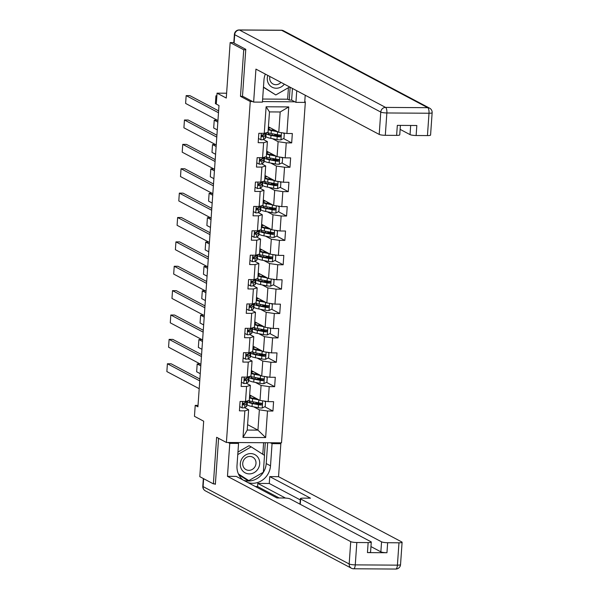 <?xml version="1.0" encoding="UTF-8"?>
<svg xmlns="http://www.w3.org/2000/svg" width="599" height="599" viewBox="0 0 599 599"><rect width="100%" height="100%" fill="white"/><g stroke="black" fill="none" stroke-linecap="round" stroke-linejoin="round"><path stroke-width="0.9" d="M304.771 101.56L305.355 101.867L281.508 442.833L226.407 442.474L250.255 101.508L252.568 101.523M245.74 49.777L243.733 49.769L230.158 42.574L233.827 42.596M226.407 442.474L216.636 437.292L213.379 483.865L215.385 483.872M213.379 483.865L199.804 476.669L203.682 421.194L194.45 416.305L195.214 405.366L197.932 406.803L218.994 105.536L216.284 104.099L217.048 93.159L226.28 98.049L230.158 42.574M262.452 101.59L294.865 101.8M304.749 101.867L305.355 101.867M268.427 126.816L278.775 132.297L280.19 111.983L269.468 111.908L268.053 132.229L264.264 133.337L258.828 133.3L258.176 142.674L263.612 142.712L262.564 157.717L257.128 157.679L256.469 167.054L261.905 167.091L260.857 182.089L255.421 182.059L254.762 191.433L260.198 191.47L259.15 206.468L253.714 206.43L253.063 215.805L258.498 215.842L257.45 230.847L252.014 230.81L251.355 240.184L256.791 240.221L255.743 255.219L250.307 255.189L249.648 264.563L255.084 264.601L254.036 279.598L248.6 279.561L247.949 288.935L253.384 288.973L252.336 303.978L246.9 303.94L246.241 313.314L251.677 313.352L250.629 328.349L245.193 328.319L244.534 337.694L249.97 337.731L248.922 352.729L243.486 352.691L242.835 362.066L248.271 362.103L247.222 377.108L241.786 377.071L241.127 386.445L246.563 386.482L245.515 401.48L240.079 401.45L239.42 410.824L244.856 410.862L242.999 437.42L265.642 437.57L257.944 430.134L259.367 409.813L253.677 406.803M264.264 133.337L266.121 106.772L288.763 106.922L286.899 133.487L292.334 133.525L291.683 142.899L283.537 138.579M265.642 437.57L267.498 411.004L272.934 411.041L273.586 401.667L268.15 401.63L269.198 386.632L274.634 386.662L275.293 377.288L269.857 377.258L270.905 362.253L276.341 362.29L276.993 352.916L271.557 352.878L272.612 337.873L278.048 337.911L278.7 328.537L273.264 328.499L274.312 313.502L279.748 313.532L280.407 304.157L274.971 304.12L276.019 289.122L281.455 289.16L282.107 279.785L276.671 279.748L277.726 264.743L283.162 264.78L283.814 255.406L278.378 255.369L279.426 240.371L284.862 240.401L285.521 231.027L280.085 230.989L281.133 215.992L286.569 216.029L287.221 206.655L281.785 206.618L282.84 191.613L288.276 191.65L288.928 182.276L283.492 182.238L284.54 167.241L289.976 167.271L290.635 157.896L285.199 157.859L286.247 142.862L291.683 142.899M262.564 157.717L266.345 156.601L267.394 141.604L263.418 139.5M272.425 138.661L278.116 141.671L277.067 156.676L266.727 151.195M267.394 141.604L263.612 142.712M286.247 142.862L278.116 141.671M285.199 157.859L277.067 156.676M260.857 182.089L264.638 180.98L265.686 165.975L261.718 163.871M270.726 163.033L276.416 166.05L275.36 181.048L265.02 175.567M265.686 165.975L261.905 167.091M284.54 167.241L276.416 166.05M283.492 182.238L275.36 181.048M259.15 206.468L262.939 205.36L263.987 190.355L260.011 188.251M269.018 187.412L274.709 190.422L273.661 205.427L263.313 199.946M263.987 190.355L260.198 191.47M282.84 191.613L274.709 190.422M281.785 206.618L273.661 205.427M257.45 230.847L261.231 229.731L262.28 214.734L258.304 212.63M267.311 211.791L273.002 214.801L271.953 229.806L261.613 224.326M262.28 214.734L258.498 215.842M281.133 215.992L273.002 214.801M280.085 230.989L271.953 229.806M255.743 255.219L259.524 254.111L260.572 239.106L256.604 237.002M265.612 236.163L271.302 239.181L270.246 254.178L259.906 248.697M260.572 239.106L256.791 240.221M279.426 240.371L271.302 239.181M278.378 255.369L270.246 254.178M254.036 279.598L257.825 278.49L258.873 263.485L254.897 261.381M263.904 260.543L269.595 263.553L268.547 278.557L258.199 273.077M258.873 263.485L255.084 264.601M277.726 264.743L269.595 263.553M276.671 279.748L268.547 278.557M252.336 303.978L256.117 302.862L257.166 287.864L253.19 285.76M262.197 284.922L267.888 287.932L266.84 302.937L256.499 297.456M257.166 287.864L253.384 288.973M276.019 289.122L267.888 287.932M274.971 304.12L266.84 302.937M250.629 328.349L254.41 327.241L255.466 312.236L251.49 310.132M260.498 309.294L266.188 312.311L265.132 327.309L254.792 321.828M255.466 312.236L251.677 313.352M274.312 313.502L266.188 312.311M273.264 328.499L265.132 327.309M248.922 352.729L252.711 351.62L253.759 336.616L249.783 334.512M258.79 333.673L264.481 336.683L263.433 351.688L253.085 346.207M253.759 336.616L249.97 337.731M272.612 337.873L264.481 336.683M271.557 352.878L263.433 351.688M247.222 377.108L251.003 375.992L252.052 360.995L248.076 358.891M257.083 358.052L262.774 361.062L261.726 376.067L251.385 370.586M252.052 360.995L248.271 362.103M270.905 362.253L262.774 361.062M269.857 377.258L261.726 376.067M245.515 401.48L249.296 400.372L250.352 385.367L246.376 383.263M255.384 382.424L261.074 385.442L260.018 400.439L249.678 394.958M250.352 385.367L246.563 386.482M269.198 386.632L261.074 385.442M268.15 401.63L260.018 400.439M242.999 437.42L247.222 430.06L248.645 409.746L244.669 407.642M247.604 424.654L257.944 430.134L247.222 430.06M248.645 409.746L244.856 410.862M267.498 411.004L259.367 409.813M243.733 49.769L240.476 96.334L250.255 101.508M226.617 93.219L217.048 93.159M198.029 405.388L195.214 405.366M288.763 106.922L280.19 111.983M269.468 111.908L266.121 106.772M286.899 133.487L278.775 132.297M272.934 411.041L264.78 406.728M260.767 404.602L258.049 403.157M274.634 386.662L266.488 382.349M262.474 380.223L259.756 378.785M276.341 362.29L268.195 357.97M264.181 355.843L261.464 354.406M278.048 337.911L269.894 333.598M265.881 331.472L263.163 330.027M279.748 313.532L271.602 309.219M267.588 307.092L264.87 305.655M281.455 289.16L273.309 284.839M269.295 282.713L266.577 281.275M283.162 264.78L275.008 260.468M270.995 258.341L268.277 256.896M284.862 240.401L276.716 236.088M272.702 233.962L269.984 232.524M286.569 216.029L278.423 211.709M274.409 209.583L271.691 208.145M288.276 191.65L280.122 187.337M276.109 185.211L273.391 183.766M289.976 167.271L281.829 162.958M277.816 160.832L275.098 159.394M279.523 136.452L276.805 135.015M240.476 96.334L242.797 96.349M242.168 407.919L239.72 406.586L242.168 407.919A4.208 0.704 4 0 0 244.744 407.597L246.518 406.451A12.152 2.037 4 0 0 246.84 406.032L247.05 403.06A12.152 2.037 4 0 0 246.024 402.146M199.197 388.699L166.859 371.575L167.406 363.765L171.134 363.788L199.871 379.01M199.744 380.889L167.406 363.765M247.192 400.993L247.177 401.188A12.152 2.037 -176 0 1 246.855 401.607L245.088 402.753A4.208 0.704 -176 0 1 243.561 403.052L242.662 404.115L243.426 404.924A4.208 0.704 4 0 0 244.954 404.632L246.728 403.479A12.152 2.037 4 0 0 247.05 403.06M244.976 402.813A10.093 1.692 -176 0 1 244.991 402.917A10.093 1.692 -176 0 1 244.721 403.269L242.752 404.49M259.038 399.922A4.208 0.704 -176 0 1 258.798 399.877L252.583 398.672A12.152 2.037 -176 0 1 249.476 397.886M257.757 399.241L253.819 398.477A10.093 1.692 -176 0 1 249.768 396.823A10.093 1.692 -176 0 1 251.617 395.991M200.238 363.975L197.191 363.96L200.792 365.862M249.626 395.729A12.152 2.037 -176 0 1 250.794 395.55M264.129 401.045L265.544 401.824L265.215 406.511L262.122 408.054A4.208 0.704 -176 0 1 258.251 407.687L252.037 406.489A12.152 2.037 -176 0 1 247.162 404.497L247.372 401.525A12.152 2.037 4 0 0 252.246 403.516L258.461 404.722A4.208 0.704 4 0 0 261.149 405.044C262.429 404.475 262.474 403.846 261.284 403.164A4.208 0.704 -176 0 1 258.588 402.842L252.381 401.644A12.152 2.037 -176 0 1 248.57 400.589M200.246 373.679L196.644 371.769L197.191 363.96M254.455 403.509L256.147 403.419A5.803 0.973 4 0 0 258.558 402.835M254.792 398.664L256.484 398.575A5.803 0.973 4 0 0 256.507 398.575M248.802 400.686A12.152 2.037 4 0 0 247.372 401.525M261.696 403.284L261.284 403.164L260.37 404.625L253.482 403.322A10.093 1.692 -176 0 1 249.431 401.667A10.093 1.692 -176 0 1 250.12 401.12M241.981 458.602A10.325 9.524 117.9 0 0 244.549 472.499A10.325 9.524 117.9 0 0 258.034 468.867A10.325 9.524 117.9 0 0 255.466 454.97A10.325 9.524 117.9 0 0 241.981 458.602M243.868 459.875A7.068 6.522 117.9 0 0 246.054 469.638A7.068 6.522 117.9 0 0 254.86 466.906A7.068 6.522 117.9 0 0 252.673 457.142A7.068 6.522 117.9 0 0 243.868 459.875M237.773 454.574L251.191 446.861L264.518 455.39L263.343 472.259L248.825 480.608L238.567 474.281M237.945 452.073L249.012 445.708L251.191 446.861M248.825 480.608L238.417 473.944M267.805 75.399A10.325 9.524 117.9 0 0 272.141 87.207A10.325 9.524 117.9 0 0 284.338 84.16M269.887 76.507A7.068 6.522 117.9 0 0 273.024 83.987A7.068 6.522 117.9 0 0 280.976 82.377M289.661 86.982L275.795 94.949L263.455 87.297M275.795 94.949L263.47 87.072M270.404 442.758L272.058 443.642L280.849 443.694L278.542 476.669L401.809 541.968A4.77 0.801 4 0 1 402.101 542.267A4.77 0.801 4 0 1 398.971 542.799L387.658 542.724L386.954 552.727A4.77 0.801 -176 0 1 380.859 551.836L370.961 546.587M272.058 443.642L270.508 465.827A17.873 16.487 117.9 0 1 247.926 482.577M228.107 442.481L229.769 443.365L238.552 443.417L237.002 465.61A17.873 16.487 117.9 0 0 243.082 480.009M229.769 443.365L227.463 476.332L236.246 476.392L276.978 497.964L283.978 498.009A4.77 0.801 4 0 1 290.073 498.907L370.983 541.766A4.77 0.801 4 0 1 371.275 542.065L370.571 552.068A4.77 0.801 -176 0 1 367.449 552.6L386.954 552.727M279.194 497.979L257.585 486.538L255.369 486.523M257.585 486.538L257.81 483.408L269.273 483.483L269.752 476.609L278.542 476.669M279.186 442.818L280.849 443.694M236.897 442.541L238.552 443.417M227.463 476.332L350.729 541.631A4.77 0.801 4 0 0 356.832 542.522L368.145 542.597A4.77 0.801 4 0 0 371.275 542.065M380.859 551.836L381.563 541.833L300.646 498.974A4.77 0.801 4 0 1 300.361 498.668A4.77 0.801 4 0 1 303.483 498.136L310.484 498.188L269.752 476.609M381.563 541.833A4.77 0.801 4 0 0 387.658 542.724M214.457 483.865L215.355 484.344L218.575 438.326M285.468 498.061L257.81 483.408M300.271 499.903L269.273 483.483M267.671 442.743L266.218 463.559L270.508 465.827M243.636 480.308A17.873 16.487 117.9 0 0 266.218 463.559M264.414 455.315L265.29 442.728M238.844 474.85L248.248 480.855L248.757 480.563M262.796 454.282L263.605 442.713M265.342 74.096A17.873 16.487 117.9 0 0 263.972 79.952L262.414 102.144L253.632 102.085L255.938 69.117L379.204 134.416L380.769 112.065L234.688 34.69L234.097 43.128L245.777 49.313L242.498 96.192L253.632 102.085M296.737 90.726L295.921 102.362L304.711 102.422L305.213 95.219M262.632 99.045L287.625 99.209L289.25 100.078L291.631 100.093L295.921 102.362M400.132 129.369L410.038 134.618L410.674 125.468M427.446 135.584L429.011 113.241A4.77 0.801 4 0 0 432.141 112.709L430.576 135.052A4.77 0.801 -176 0 1 427.446 135.584L416.133 135.509A4.77 0.801 -176 0 1 410.038 134.618M400.409 125.401L399.75 134.85A4.77 0.801 -176 0 1 396.62 135.381L385.307 135.307A4.77 0.801 -176 0 1 379.204 134.416M416.133 135.509L416.829 125.505L397.324 125.378L396.62 135.381M234.097 43.128A4.77 0.801 -176 0 1 233.812 42.821L234.404 34.383A4.77 0.801 4 0 0 234.688 34.69A4.77 4.395 -62.1 0 1 239.488 30.032L385.569 107.408L427.708 107.685L281.627 30.302L239.488 30.032A4.77 1.662 90.4 0 0 239.188 29.95A4.77 4.77 0 0 0 234.404 34.383M292.447 88.457L291.631 100.093M289.25 100.078L290.148 87.237M287.625 99.209L288.426 87.686M243.875 383.547L241.427 382.207L243.875 383.547A4.208 0.704 4 0 0 246.451 383.225L248.226 382.072A12.152 2.037 4 0 0 248.548 381.653L248.75 378.68A12.152 2.037 4 0 0 247.731 377.767M200.897 364.327L168.566 347.195L169.113 339.386L172.834 339.408L201.578 354.63M201.444 356.51L169.113 339.386M248.899 376.614L248.885 376.808A12.152 2.037 -176 0 1 248.563 377.228L246.788 378.381A4.208 0.704 -176 0 1 245.261 378.673L244.362 379.736L245.133 380.552A4.208 0.704 4 0 0 246.661 380.253L248.428 379.107A12.152 2.037 4 0 0 248.75 378.68M246.683 378.433A10.093 1.692 -176 0 1 246.691 378.538A10.093 1.692 -176 0 1 246.429 378.89L244.452 380.11M245.583 359.168L243.127 357.835L245.583 359.168A4.208 0.704 4 0 0 248.158 358.846L249.925 357.693A12.152 2.037 4 0 0 250.247 357.274L250.457 354.308A12.152 2.037 4 0 0 249.439 353.395M202.604 339.947L170.273 322.824L170.82 315.007L174.541 315.029L203.278 330.259M203.151 332.138L170.82 315.007M250.599 352.234L250.592 352.429A12.152 2.037 -176 0 1 250.27 352.856L248.495 354.002A4.208 0.704 -176 0 1 246.968 354.294L246.069 355.357L246.84 356.173A4.208 0.704 4 0 0 248.36 355.873L250.135 354.728A12.152 2.037 4 0 0 250.457 354.308M248.383 354.061A10.093 1.692 -176 0 1 248.398 354.159A10.093 1.692 -176 0 1 248.128 354.511L246.159 355.739M260.737 375.543A4.208 0.704 -176 0 1 260.505 375.498L254.29 374.3A12.152 2.037 -176 0 1 251.176 373.506M259.457 374.862L255.526 374.105A10.093 1.692 -176 0 1 251.475 372.451A10.093 1.692 -176 0 1 253.325 371.612M201.945 339.603L198.898 339.581L202.499 341.49M251.325 371.358A12.152 2.037 -176 0 1 252.501 371.178M265.829 376.666L267.244 377.445L266.922 382.132L263.83 383.674A4.208 0.704 -176 0 1 259.959 383.308L253.744 382.11A12.152 2.037 -176 0 1 248.87 380.118L249.072 377.145A12.152 2.037 4 0 0 253.954 379.137L260.161 380.343A4.208 0.704 4 0 0 262.856 380.664C264.137 380.095 264.181 379.466 262.983 378.793A4.208 0.704 -176 0 1 260.295 378.471L254.081 377.265A12.152 2.037 -176 0 1 250.277 376.209M201.953 349.299L198.351 347.39L198.898 339.581M256.155 379.137L257.855 379.047A5.803 0.973 4 0 0 260.266 378.463M258.191 374.203A5.803 0.973 4 0 0 258.206 374.203L256.499 374.293M250.509 376.307A12.152 2.037 4 0 0 249.072 377.145M263.403 378.905L262.983 378.793L262.07 380.253L255.181 378.942A10.093 1.692 -176 0 1 251.131 377.295A10.093 1.692 -176 0 1 251.82 376.741M262.444 351.164A4.208 0.704 -176 0 1 262.205 351.119L255.998 349.921A12.152 2.037 -176 0 1 252.883 349.135M261.164 350.49L257.226 349.726A10.093 1.692 -176 0 1 253.175 348.071A10.093 1.692 -176 0 1 255.032 347.24M203.653 315.224L200.605 315.201L204.199 317.111M253.033 346.978A12.152 2.037 -176 0 1 254.201 346.799M267.536 352.287L268.951 353.066L268.622 357.753L265.537 359.303A4.208 0.704 -176 0 1 261.658 358.936L255.451 357.73A12.152 2.037 -176 0 1 250.569 355.739L250.779 352.774A12.152 2.037 4 0 0 255.661 354.765L261.868 355.963A4.208 0.704 4 0 0 264.556 356.285C265.836 355.716 265.881 355.095 264.691 354.413A4.208 0.704 -176 0 1 262.003 354.091L255.788 352.886A12.152 2.037 -176 0 1 251.977 351.83M203.653 324.92L200.059 323.018L200.605 315.201M257.862 354.758L259.554 354.668A5.803 0.973 4 0 0 261.973 354.084L262.205 351.119M258.199 349.913L259.899 349.823A5.803 0.973 4 0 0 259.914 349.823M252.209 351.927A12.152 2.037 4 0 0 250.779 352.774M265.11 354.526L264.691 354.413L263.777 355.873L256.889 354.571A10.093 1.692 -176 0 1 252.838 352.916A10.093 1.692 -176 0 1 253.527 352.362M247.282 334.789L244.834 333.456L247.282 334.789A4.208 0.704 4 0 0 249.858 334.467L251.632 333.321A12.152 2.037 4 0 0 251.954 332.902L252.164 329.929A12.152 2.037 4 0 0 251.138 329.016M204.311 315.568L171.973 298.444L172.519 290.635L176.248 290.657L204.985 305.879M204.858 307.759L172.519 290.635M252.306 327.863L252.291 328.057A12.152 2.037 -176 0 1 251.969 328.477L250.202 329.622A4.208 0.704 -176 0 1 248.675 329.922L247.776 330.985L248.54 331.794A4.208 0.704 4 0 0 250.068 331.502L251.842 330.349A12.152 2.037 4 0 0 252.164 329.929M250.09 329.682A10.093 1.692 -176 0 1 250.105 329.787A10.093 1.692 -176 0 1 249.835 330.131L247.866 331.359M246.541 309.062L248.989 310.417A4.208 0.704 4 0 0 251.565 310.095L253.34 308.942A12.152 2.037 4 0 0 253.662 308.522L253.864 305.55A12.152 2.037 4 0 0 252.845 304.636M248.989 310.417L246.541 309.077M206.011 291.196L173.68 274.065L174.227 266.256L177.948 266.278L206.692 281.5M206.558 283.379L174.227 266.256M254.013 303.483L253.998 303.678A12.152 2.037 -176 0 1 253.677 304.097L251.902 305.25A4.208 0.704 -176 0 1 250.375 305.542L249.476 306.606L250.247 307.414A4.208 0.704 4 0 0 251.775 307.122L253.542 305.977A12.152 2.037 4 0 0 253.864 305.55M251.797 305.303A10.093 1.692 -176 0 1 251.805 305.408A10.093 1.692 -176 0 1 251.543 305.76L249.566 306.98M248.241 284.69L250.696 286.037A4.208 0.704 4 0 0 253.272 285.716L255.039 284.562A12.152 2.037 4 0 0 255.361 284.143L255.571 281.178A12.152 2.037 4 0 0 254.553 280.265M250.696 286.037L248.241 284.705M207.718 266.817L175.387 249.693L175.934 241.876L179.655 241.899L208.392 257.128M208.265 259.008L175.934 241.876M255.713 279.104L255.706 279.299A12.152 2.037 -176 0 1 255.384 279.726L253.609 280.871A4.208 0.704 -176 0 1 252.082 281.163L251.183 282.226L251.954 283.042A4.208 0.704 4 0 0 253.474 282.743L255.249 281.597A12.152 2.037 4 0 0 255.571 281.178M253.497 280.931A10.093 1.692 -176 0 1 253.512 281.028A10.093 1.692 -176 0 1 253.242 281.38L251.273 282.608M264.152 326.792A4.208 0.704 -176 0 1 263.912 326.747L257.697 325.542A12.152 2.037 -176 0 1 254.59 324.755M262.871 326.111L258.933 325.347A10.093 1.692 -176 0 1 254.882 323.692A10.093 1.692 -176 0 1 256.731 322.861M205.352 290.844L202.305 290.829L205.906 292.731M254.74 322.599A12.152 2.037 -176 0 1 255.908 322.419M269.243 327.908L270.658 328.694L270.329 333.381L267.236 334.923A4.208 0.704 -176 0 1 263.365 334.556L257.151 333.358A12.152 2.037 -176 0 1 252.276 331.367L252.486 328.394A12.152 2.037 4 0 0 257.36 330.386L263.575 331.591A4.208 0.704 4 0 0 266.263 331.913C267.543 331.344 267.588 330.715 266.398 330.034A4.208 0.704 -176 0 1 263.702 329.712L257.495 328.514A12.152 2.037 -176 0 1 253.684 327.458M205.36 300.548L201.758 298.639L202.305 290.829M259.569 330.378L261.261 330.289A5.803 0.973 4 0 0 263.672 329.705M261.598 325.444A5.803 0.973 4 0 0 261.621 325.444L259.906 325.534M253.916 327.556A12.152 2.037 4 0 0 252.486 328.394M266.81 330.154L266.398 330.034L265.484 331.494L258.596 330.191A10.093 1.692 -176 0 1 254.545 328.537A10.093 1.692 -176 0 1 255.234 327.99M265.851 302.413A4.208 0.704 -176 0 1 265.619 302.368L259.404 301.17A12.152 2.037 -176 0 1 256.29 300.376M264.571 301.731L260.64 300.975A10.093 1.692 -176 0 1 256.589 299.32A10.093 1.692 -176 0 1 258.439 298.482M207.059 266.473L204.012 266.45L207.613 268.359M256.439 298.227A12.152 2.037 -176 0 1 257.615 298.047M270.943 303.536L272.358 304.314L272.036 309.002L268.944 310.544A4.208 0.704 -176 0 1 265.072 310.177L258.858 308.979A12.152 2.037 -176 0 1 253.983 306.988L254.186 304.015A12.152 2.037 4 0 0 259.067 306.007L265.275 307.212A4.208 0.704 4 0 0 267.97 307.534C269.251 306.965 269.295 306.336 268.097 305.662A4.208 0.704 -176 0 1 265.409 305.333L259.195 304.135A12.152 2.037 -176 0 1 255.391 303.079M207.067 276.169L203.465 274.26L204.012 266.45M261.269 306.007L262.968 305.917A5.803 0.973 4 0 0 265.379 305.333L265.619 302.368M261.613 301.162L263.305 301.072A5.803 0.973 4 0 0 263.32 301.072M255.623 303.176A12.152 2.037 4 0 0 254.186 304.015M268.517 305.775L268.097 305.662L267.184 307.122L260.295 305.812A10.093 1.692 -176 0 1 256.245 304.165A10.093 1.692 -176 0 1 256.934 303.611M267.558 278.033A4.208 0.704 -176 0 1 267.319 277.988L261.112 276.79A12.152 2.037 -176 0 1 257.997 276.004M266.278 277.359L262.34 276.596A10.093 1.692 -176 0 1 258.289 274.941A10.093 1.692 -176 0 1 260.146 274.11M208.766 242.093L205.719 242.071L209.313 243.98M258.147 273.848A12.152 2.037 -176 0 1 259.315 273.668M272.65 279.156L274.065 279.935L273.736 284.622L270.651 286.172A4.208 0.704 -176 0 1 266.772 285.805L260.565 284.6A12.152 2.037 -176 0 1 255.683 282.608L255.893 279.643A12.152 2.037 4 0 0 260.767 281.635L266.982 282.833A4.208 0.704 4 0 0 269.67 283.155C270.95 282.586 270.995 281.964 269.805 281.283A4.208 0.704 -176 0 1 267.117 280.961L260.902 279.755A12.152 2.037 -176 0 1 257.091 278.7M208.766 251.79L205.172 249.888L205.719 242.071M262.976 281.627L264.668 281.537A5.803 0.973 4 0 0 267.079 280.953M265.013 276.693A5.803 0.973 4 0 0 265.028 276.693L263.313 276.783M257.323 278.797A12.152 2.037 4 0 0 255.893 279.643M270.224 281.395L269.805 281.283L268.891 282.743L262.003 281.44A10.093 1.692 -176 0 1 257.952 279.785A10.093 1.692 -176 0 1 258.641 279.231M249.948 260.31L252.396 261.658A4.208 0.704 4 0 0 254.972 261.336L256.746 260.191A12.152 2.037 4 0 0 257.068 259.764L257.278 256.799A12.152 2.037 4 0 0 256.252 255.885M252.396 261.658L249.948 260.325M209.425 242.438L177.087 225.314L177.633 217.504L181.362 217.527L210.099 232.749M209.972 234.628L177.633 217.504M257.42 254.732L257.405 254.927A12.152 2.037 -176 0 1 257.083 255.346L255.309 256.492A4.208 0.704 -176 0 1 253.789 256.791L252.89 257.855L253.654 258.663A4.208 0.704 4 0 0 255.181 258.371L256.956 257.218A12.152 2.037 4 0 0 257.278 256.799M255.204 256.552A10.093 1.692 -176 0 1 255.211 256.657A10.093 1.692 -176 0 1 254.949 257.001L252.98 258.229M269.265 253.662A4.208 0.704 -176 0 1 269.026 253.617L262.811 252.411A12.152 2.037 -176 0 1 259.704 251.625M267.985 252.98L264.047 252.216A10.093 1.692 -176 0 1 259.996 250.562A10.093 1.692 -176 0 1 261.845 249.731M210.466 217.714L207.419 217.699L211.02 219.601M259.854 249.469A12.152 2.037 -176 0 1 261.022 249.289M274.357 254.777L275.772 255.563L275.443 260.251L272.35 261.793A4.208 0.704 -176 0 1 268.479 261.426L262.265 260.228A12.152 2.037 -176 0 1 257.39 258.236L257.6 255.264A12.152 2.037 4 0 0 262.474 257.256L268.689 258.461A4.208 0.704 4 0 0 271.377 258.783C272.657 258.214 272.702 257.585 271.512 256.904A4.208 0.704 -176 0 1 268.816 256.582L262.609 255.384A12.152 2.037 -176 0 1 258.798 254.328M210.474 227.418L206.872 225.509L207.419 217.699M264.683 257.248L266.375 257.158A5.803 0.973 4 0 0 268.786 256.574M265.02 252.404L266.712 252.314A5.803 0.973 4 0 0 266.727 252.314M259.03 254.425A12.152 2.037 4 0 0 257.6 255.264M271.924 257.023L271.512 256.904L270.598 258.364L263.71 257.061A10.093 1.692 -176 0 1 259.659 255.406A10.093 1.692 -176 0 1 260.348 254.86M254.103 237.286L251.655 235.946L254.103 237.286A4.208 0.704 4 0 0 256.679 236.964L258.454 235.811A12.152 2.037 4 0 0 258.775 235.392L258.978 232.419A12.152 2.037 4 0 0 257.959 231.506M211.125 218.066L178.794 200.935L179.341 193.125L183.062 193.148L211.806 208.37M211.672 210.249L179.341 193.125M259.127 230.353L259.112 230.548A12.152 2.037 -176 0 1 258.79 230.967L257.016 232.12A4.208 0.704 -176 0 1 255.488 232.412L254.59 233.475L255.361 234.284A4.208 0.704 4 0 0 256.889 233.992L258.656 232.846A12.152 2.037 4 0 0 258.978 232.419M256.911 232.172A10.093 1.692 -176 0 1 256.919 232.277A10.093 1.692 -176 0 1 256.657 232.629L254.68 233.85M270.965 229.282A4.208 0.704 -176 0 1 270.733 229.237L264.518 228.032A12.152 2.037 -176 0 1 261.404 227.246M269.685 228.601L265.754 227.845A10.093 1.692 -176 0 1 261.703 226.19A10.093 1.692 -176 0 1 263.553 225.351M212.173 193.342L209.126 193.32L212.727 195.229M261.553 225.097A12.152 2.037 -176 0 1 262.729 224.917M276.057 230.405L277.472 231.184L277.142 235.871L274.057 237.414A4.208 0.704 -176 0 1 270.186 237.047L263.972 235.849A12.152 2.037 -176 0 1 259.09 233.857L259.3 230.885A12.152 2.037 4 0 0 264.181 232.876L270.389 234.082A4.208 0.704 4 0 0 273.084 234.404C274.364 233.835 274.402 233.206 273.211 232.532A4.208 0.704 -176 0 1 270.523 232.202L264.309 231.004A12.152 2.037 -176 0 1 260.505 229.949M212.181 203.039L208.579 201.129L209.126 193.32M266.383 232.876L268.082 232.786A5.803 0.973 4 0 0 270.493 232.202M268.419 227.934L268.419 227.942A5.803 0.973 4 0 0 268.434 227.942L266.727 228.032M260.737 230.046A12.152 2.037 4 0 0 259.3 230.885M273.631 232.644L273.211 232.532L272.298 233.992L265.409 232.682A10.093 1.692 -176 0 1 261.359 231.034A10.093 1.692 -176 0 1 262.048 230.48M255.81 212.907L253.355 211.574L255.81 212.907A4.208 0.704 4 0 0 258.386 212.585L260.153 211.432A12.152 2.037 4 0 0 260.475 211.013L260.685 208.048A12.152 2.037 4 0 0 259.659 207.134M212.832 193.687L180.501 176.563L181.048 168.746L184.769 168.768L213.506 183.998M213.379 185.877L181.048 168.746M260.827 205.974L260.82 206.168A12.152 2.037 -176 0 1 260.498 206.595L258.723 207.741A4.208 0.704 -176 0 1 257.196 208.033L256.297 209.096L257.068 209.912A4.208 0.704 4 0 0 258.588 209.613L260.363 208.467A12.152 2.037 4 0 0 260.685 208.048M258.611 207.801A10.093 1.692 -176 0 1 258.626 207.898A10.093 1.692 -176 0 1 258.356 208.25L256.387 209.478M272.672 204.903A4.208 0.704 -176 0 1 272.433 204.858L266.226 203.66A12.152 2.037 -176 0 1 263.111 202.874M271.392 204.229L267.454 203.465A10.093 1.692 -176 0 1 263.403 201.811A10.093 1.692 -176 0 1 265.26 200.979M213.88 168.963L210.826 168.94L214.427 170.85M263.261 200.717A12.152 2.037 -176 0 1 264.429 200.538M277.764 206.026L279.179 206.805L278.849 211.492L275.765 213.042A4.208 0.704 -176 0 1 271.886 212.675L265.679 211.469A12.152 2.037 -176 0 1 260.797 209.478L261.007 206.513A12.152 2.037 4 0 0 265.881 208.504L272.096 209.702A4.208 0.704 4 0 0 274.784 210.024C276.064 209.455 276.109 208.834 274.919 208.153A4.208 0.704 -176 0 1 272.223 207.831L266.016 206.625A12.152 2.037 -176 0 1 262.205 205.569M213.88 178.659L210.286 176.757L210.826 168.94M268.09 208.497L269.782 208.407A5.803 0.973 4 0 0 272.193 207.823L272.433 204.858M268.427 203.653L270.127 203.563A5.803 0.973 4 0 0 270.142 203.563M262.437 205.667A12.152 2.037 4 0 0 261.007 206.513M274.926 208.153L274.005 209.613L267.117 208.31A10.093 1.692 -176 0 1 263.066 206.655A10.093 1.692 -176 0 1 263.755 206.101M275.338 208.265L274.919 208.153M257.51 188.528L255.062 187.195L257.51 188.528A4.208 0.704 4 0 0 260.086 188.206L261.86 187.06A12.152 2.037 4 0 0 262.182 186.633L262.392 183.668A12.152 2.037 4 0 0 261.366 182.755M214.539 169.307L182.201 152.183L182.747 144.374L186.476 144.396L215.213 159.619M215.086 161.498L182.747 144.374M262.534 181.602L262.519 181.797A12.152 2.037 -176 0 1 262.197 182.216L260.423 183.361A4.208 0.704 -176 0 1 258.903 183.661L258.004 184.724L258.768 185.533A4.208 0.704 4 0 0 260.295 185.241L262.07 184.088A12.152 2.037 4 0 0 262.392 183.668M260.318 183.421A10.093 1.692 -176 0 1 260.325 183.526A10.093 1.692 -176 0 1 260.063 183.871L258.094 185.098M274.379 180.531A4.208 0.704 -176 0 1 274.14 180.486L267.925 179.281A12.152 2.037 -176 0 1 264.818 178.495M273.099 179.85L269.161 179.086A10.093 1.692 -176 0 1 265.11 177.431A10.093 1.692 -176 0 1 266.959 176.6M215.58 144.584L212.533 144.569L216.134 146.47M264.968 176.338A12.152 2.037 -176 0 1 266.136 176.158M279.471 181.647L280.886 182.433L280.557 187.12L277.464 188.663A4.208 0.704 -176 0 1 273.593 188.296L267.379 187.098A12.152 2.037 -176 0 1 262.504 185.106L262.714 182.133A12.152 2.037 4 0 0 267.588 184.125L273.803 185.331A4.208 0.704 4 0 0 276.491 185.653C277.771 185.084 277.816 184.455 276.626 183.773A4.208 0.704 -176 0 1 273.93 183.451L267.723 182.253A12.152 2.037 -176 0 1 263.912 181.19M215.588 154.287L211.986 152.378L212.533 144.569M269.797 184.118L271.489 184.028A5.803 0.973 4 0 0 273.9 183.444M271.826 179.183A5.803 0.973 4 0 0 271.841 179.183L270.134 179.273M264.144 181.295A12.152 2.037 4 0 0 262.714 182.133M277.038 183.893L276.626 183.773L275.712 185.233L268.824 183.93A10.093 1.692 -176 0 1 264.773 182.276A10.093 1.692 -176 0 1 265.462 181.729M259.217 164.156L256.769 162.816L259.217 164.156A4.208 0.704 4 0 0 261.793 163.834L263.567 162.681A12.152 2.037 4 0 0 263.889 162.262L264.092 159.289A12.152 2.037 4 0 0 263.073 158.376M216.239 144.936L183.908 127.804L184.455 119.995L188.176 120.017L216.92 135.239M216.786 137.119L184.455 119.995M264.241 157.223L264.226 157.417A12.152 2.037 -176 0 1 263.904 157.837L262.13 158.99A4.208 0.704 -176 0 1 260.602 159.282L259.704 160.345L260.475 161.153A4.208 0.704 4 0 0 262.003 160.861L263.77 159.716A12.152 2.037 4 0 0 264.092 159.289M262.025 159.042A10.093 1.692 -176 0 1 262.033 159.147A10.093 1.692 -176 0 1 261.77 159.499L259.794 160.719M276.079 156.152A4.208 0.704 -176 0 1 275.847 156.107L269.632 154.901A12.152 2.037 -176 0 1 266.518 154.115M274.799 155.47L270.86 154.707A10.093 1.692 -176 0 1 266.817 153.059A10.093 1.692 -176 0 1 268.666 152.221M217.287 120.212L214.24 120.189L217.841 122.099M266.667 151.966A12.152 2.037 -176 0 1 267.843 151.787M281.171 157.275L282.586 158.054L282.256 162.741L279.171 164.283A4.208 0.704 -176 0 1 275.3 163.916L269.086 162.718A12.152 2.037 -176 0 1 264.204 160.727L264.414 157.754A12.152 2.037 4 0 0 269.295 159.746L275.503 160.951A4.208 0.704 4 0 0 278.198 161.273C279.478 160.704 279.516 160.075 278.325 159.401A4.208 0.704 -176 0 1 275.637 159.072L269.423 157.874A12.152 2.037 -176 0 1 265.619 156.818M217.295 129.908L213.693 127.999L214.24 120.189M271.497 159.746L273.196 159.656A5.803 0.973 4 0 0 275.607 159.072M271.841 154.901L273.533 154.812A5.803 0.973 4 0 0 273.548 154.812M265.851 156.916A12.152 2.037 4 0 0 264.414 157.754M278.333 159.401L277.412 160.861L270.523 159.551A10.093 1.692 -176 0 1 266.473 157.904A10.093 1.692 -176 0 1 267.161 157.35M278.745 159.514L278.325 159.401M260.924 139.777L258.469 138.444L260.924 139.777A4.208 0.704 4 0 0 263.5 139.455L265.267 138.302A12.152 2.037 4 0 0 265.589 137.882L265.799 134.917A12.152 2.037 4 0 0 264.773 134.004M217.946 120.556L185.615 103.432L186.162 95.615L189.883 95.638L218.62 110.867M218.493 112.747L186.162 95.615M265.941 132.843L265.926 133.038A12.152 2.037 -176 0 1 265.612 133.457L263.837 134.61A4.208 0.704 -176 0 1 262.31 134.902L261.411 135.966L262.175 136.782A4.208 0.704 4 0 0 263.702 136.482L265.477 135.337A12.152 2.037 4 0 0 265.799 134.917M263.725 134.67A10.093 1.692 -176 0 1 263.74 134.768A10.093 1.692 -176 0 1 263.47 135.119L261.501 136.347M277.786 131.773A4.208 0.704 -176 0 1 277.547 131.728L271.34 130.53A12.152 2.037 -176 0 1 268.225 129.743M276.506 131.099L272.567 130.335A10.093 1.692 -176 0 1 268.517 128.68A10.093 1.692 -176 0 1 270.374 127.849M216.86 95.818L215.939 95.81L216.831 96.282M268.374 127.587A12.152 2.037 -176 0 1 269.543 127.407M282.878 132.896L284.293 133.674L283.963 138.362L280.879 139.911A4.208 0.704 -176 0 1 277 139.545L270.793 138.339A12.152 2.037 -176 0 1 265.911 136.347L266.121 133.382A12.152 2.037 4 0 0 270.995 135.374L277.21 136.572A4.208 0.704 4 0 0 279.898 136.894C281.178 136.325 281.223 135.703 280.033 135.022A4.208 0.704 -176 0 1 277.337 134.7L271.13 133.495A12.152 2.037 -176 0 1 267.319 132.439M216.284 104.091L215.393 103.627L215.939 95.81M273.204 135.367L274.896 135.277A5.803 0.973 4 0 0 277.307 134.693M275.241 130.432A5.803 0.973 4 0 0 275.255 130.432L273.541 130.522M267.551 132.536A12.152 2.037 4 0 0 266.121 133.382M280.452 135.134L280.033 135.022L279.119 136.482L272.231 135.179A10.093 1.692 -176 0 1 268.18 133.525A10.093 1.692 -176 0 1 268.869 132.971M242.55 401.465L242.101 407.882M246.728 403.479L246.518 406.451M246.893 401.075L246.855 401.607M244.954 404.632L244.744 407.597M245.171 401.48L245.088 402.753M242.812 404.602L243.426 404.924M262.205 408.016L262.706 400.836M252.381 401.644L252.583 398.672M253.871 397.182L253.781 398.47M256.222 402.386L256.147 403.419M253.542 401.869L253.444 403.314M252.037 406.489L252.246 403.516M258.588 402.842L258.798 399.877M258.251 407.687L258.461 404.722M260.37 404.625L261.149 405.044M256.484 398.994L257.3 399.001M367.449 552.6L368.145 542.597M356.832 542.522L355.267 564.872L397.414 565.149L398.971 542.799M203.645 478.706L203.091 486.598L349.172 563.981L350.729 541.631M300.646 498.974L300.271 504.306M355.267 564.872A4.77 0.801 -176 0 1 349.172 563.981A4.77 4.395 -62.1 0 0 351.403 568.219A4.77 4.77 0 0 0 353.605 568.773A4.77 1.662 -89.6 0 0 355.267 564.872M397.414 565.149A4.77 1.662 90.4 0 1 395.752 569.05A4.77 4.77 0 0 0 400.536 564.617A4.77 0.801 -176 0 1 397.414 565.149M351.403 568.219L205.33 490.836A4.77 4.395 -62.1 0 1 203.091 486.598A4.77 0.801 -176 0 1 202.799 486.291L203.346 478.549M432.141 112.709A4.77 4.77 0 0 0 429.618 108.164A4.77 4.395 -62.1 0 0 427.708 107.685A4.77 1.662 90.4 0 1 429.011 113.241L386.864 112.964L385.307 135.307M386.864 112.964A4.77 1.662 -89.6 0 0 385.569 107.408A4.77 4.395 -62.1 0 0 380.769 112.065A4.77 0.801 4 0 0 386.864 112.964M281.335 30.227A4.77 1.662 -89.6 0 1 281.627 30.302A4.77 4.395 -62.1 0 1 283.537 30.781A4.77 4.77 0 0 0 281.335 30.227L239.188 29.95M244.25 377.085L243.8 383.51M248.428 379.107L248.226 382.072M248.6 376.704L248.563 377.228M246.661 380.253L246.451 383.225M246.878 377.1L246.788 378.381M244.512 380.223L245.133 380.552M245.957 352.706L245.508 359.13M250.135 354.728L249.925 357.693M250.307 352.324L250.27 352.856M248.36 355.873L248.158 358.846M248.585 352.729L248.495 354.002M246.219 355.843L246.84 356.173M263.904 383.637L264.414 376.457M254.081 377.265L254.29 374.3M255.578 372.81L255.488 374.098M257.929 378.006L257.855 379.047M255.249 377.49L255.152 378.942M253.744 382.11L253.954 379.137M260.295 378.471L260.505 375.498M259.959 383.308L260.161 380.343M262.07 380.253L262.856 380.664M258.191 374.615L259.008 374.622M265.612 359.258L266.113 352.077M255.788 352.886L255.998 349.921M257.278 348.431L257.188 349.719M259.629 353.635L259.554 354.668M256.956 353.111L256.851 354.563M255.451 357.73L255.661 354.765M261.658 358.936L261.868 355.963M263.777 355.873L264.556 356.285M259.891 350.243L260.707 350.243M247.664 328.334L247.215 334.751M251.842 330.349L251.632 333.321M252.007 327.945L251.969 328.477M250.068 331.502L249.858 334.467M250.285 328.349L250.202 329.622M247.926 331.464L248.54 331.794M249.364 303.955L248.914 310.379M253.542 305.977L253.34 308.942M253.714 303.573L253.677 304.097M251.775 307.122L251.565 310.095M251.992 303.97L251.902 305.25M249.626 307.092L250.247 307.414M251.071 279.576L250.622 286M255.249 281.597L255.039 284.562M255.421 279.194L255.384 279.726M253.474 282.743L253.272 285.716M253.699 279.598L253.609 280.871M251.333 282.713L251.954 283.042M267.319 334.886L267.82 327.705M257.495 328.514L257.697 325.542M258.985 324.052L258.895 325.339M261.336 329.255L261.261 330.289M258.656 328.739L258.558 330.184M257.151 333.358L257.36 330.386M263.702 329.712L263.912 326.747M263.365 334.556L263.575 331.591M265.484 331.494L266.263 331.913M261.598 325.863L262.414 325.871M269.018 310.507L269.528 303.326M259.195 304.135L259.404 301.17M260.692 299.68L260.602 300.968M263.036 304.876L262.968 305.917M260.363 304.359L260.266 305.812M258.858 308.979L259.067 306.007M265.072 310.177L265.275 307.212M267.184 307.122L267.97 307.534M263.305 301.484L264.122 301.492M270.726 286.127L271.227 278.947M260.902 279.755L261.112 276.79M262.392 275.3L262.302 276.588M264.743 280.504L264.668 281.537M262.07 279.98L261.965 281.433M260.565 284.6L260.767 281.635M267.117 280.961L267.319 277.988M266.772 285.805L266.982 282.833M268.891 282.743L269.67 283.155M265.005 277.112L265.821 277.112M252.778 255.204L252.329 261.621M256.956 257.218L256.746 260.191M257.121 254.815L257.083 255.346M255.181 258.371L254.972 261.336M255.399 255.219L255.309 256.492M253.04 258.334L253.654 258.663M272.433 261.756L272.934 254.575M262.609 255.384L262.811 252.411M264.099 250.921L264.009 252.209M266.45 256.125L266.375 257.158M263.77 255.608L263.672 257.053M262.265 260.228L262.474 257.256M268.816 256.582L269.026 253.617M268.479 261.426L268.689 258.461M270.598 258.364L271.377 258.783M266.712 252.733L267.528 252.741M254.478 230.825L254.028 237.241M258.656 232.846L258.454 235.811M258.828 230.443L258.79 230.967M256.889 233.992L256.679 236.964M257.106 230.84L257.016 232.12M254.74 233.962L255.361 234.284M274.132 237.376L274.634 230.196M264.309 231.004L264.518 228.032M265.806 226.549L265.716 227.837M268.15 231.746L268.082 232.786M265.477 231.229L265.379 232.682M263.972 235.849L264.181 232.876M270.523 232.202L270.733 229.237M270.186 237.047L270.389 234.082M272.298 233.992L273.084 234.404M268.419 228.354L269.236 228.361M256.185 206.445L255.736 212.87M260.363 208.467L260.153 211.432M260.535 206.063L260.498 206.595M258.588 209.613L258.386 212.585M258.813 206.468L258.723 207.741M256.447 209.583L257.068 209.912M275.839 212.997L276.341 205.816M266.016 206.625L266.226 203.66M267.506 202.17L267.416 203.458M269.857 207.374L269.782 208.407M267.184 206.85L267.079 208.302M265.679 211.469L265.881 208.504M271.886 212.675L272.096 209.702M274.005 209.613L274.784 210.024M270.119 203.982L270.935 203.982M257.892 182.074L257.443 188.49M262.07 184.088L261.86 187.06M262.235 181.684L262.197 182.216M260.295 185.241L260.086 188.206M260.513 182.089L260.423 183.361M258.154 185.203L258.768 185.533M277.547 188.625L278.048 181.445M267.723 182.253L267.925 179.281M269.213 177.791L269.123 179.079M271.564 182.995L271.489 184.028M268.884 182.478L268.786 183.923M267.379 187.098L267.588 184.125M273.93 183.451L274.14 180.486M273.593 188.296L273.803 185.331M275.712 185.233L276.491 185.653M271.826 179.603L272.642 179.61M259.592 157.694L259.142 164.111M263.77 159.716L263.567 162.681M263.942 157.312L263.904 157.837M262.003 160.861L261.793 163.834M262.22 157.709L262.13 158.99M259.854 160.832L260.475 161.153M279.246 164.246L279.748 157.065M269.423 157.874L269.632 154.901M270.92 153.419L270.83 154.707M273.264 158.615L273.196 159.656M270.591 158.099L270.486 159.551M269.086 162.718L269.295 159.746M275.637 159.072L275.847 156.107M275.3 163.916L275.503 160.951M277.412 160.861L278.198 161.273M273.533 155.223L274.349 155.231M261.299 133.315L260.85 139.739M265.477 135.337L265.267 138.302M265.649 132.933L265.612 133.457M263.702 136.482L263.5 139.455M263.927 133.337L263.837 134.61M261.561 136.452L262.175 136.782M280.953 139.867L281.455 132.686M271.13 133.495L271.34 130.53M272.62 129.04L272.53 130.327M274.971 134.243L274.896 135.277M272.298 133.719L272.193 135.172M270.793 138.339L270.995 135.374M277.337 134.7L277.547 131.728M277 139.545L277.21 136.572M279.119 136.482L279.898 136.894M275.233 130.852L276.049 130.852M353.605 568.773L395.752 569.05M400.536 564.617L402.101 542.267M202.799 486.291A4.77 4.77 0 0 0 205.33 490.836M300.361 498.668L299.972 504.148M429.618 108.164L283.537 30.781"/></g></svg>
